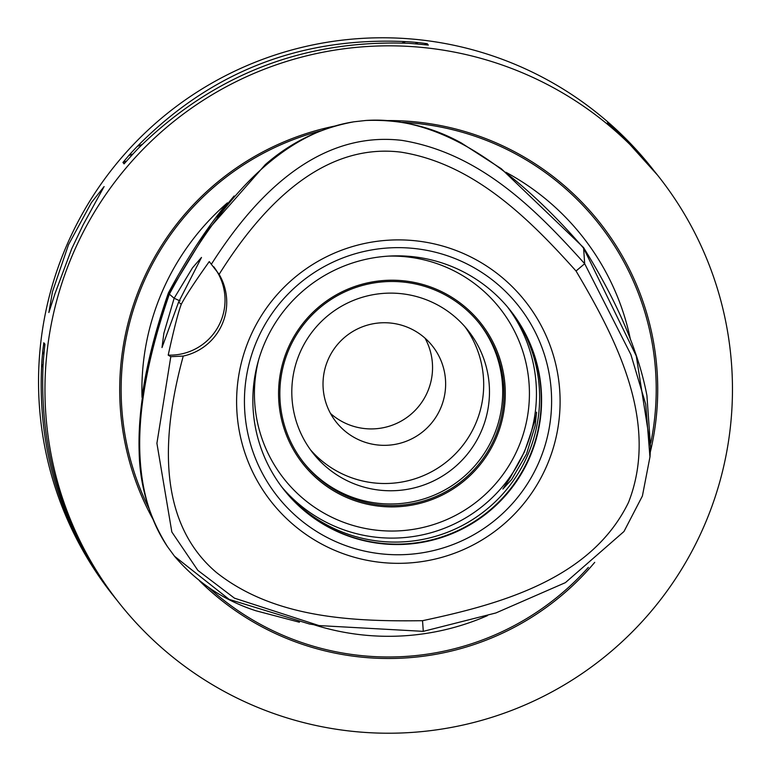 <?xml version="1.0" encoding="UTF-8"?>
<svg xmlns="http://www.w3.org/2000/svg" width="771" height="771" viewBox="0 0 771 771"><rect width="100%" height="100%" fill="white"/><g stroke="black" fill="none" stroke-linecap="round" stroke-linejoin="round"><path stroke-width="1.16" d="M436.955 290.908A112.094 112.017 -38.6 0 1 494.519 438.506A112.094 112.017 -38.6 0 1 304.266 463.419A112.094 112.017 -38.6 0 1 436.955 290.908M303.639 462.619A112.094 112.017 141.4 0 0 493.247 436.916A112.094 112.017 141.4 0 0 478.916 322.856M430.372 301.432A98.861 98.794 141.4 0 0 313.344 453.579A98.861 98.794 141.4 0 0 452.23 469.192A98.861 98.794 141.4 0 0 430.372 301.432M68.503 244.735L91.441 202.542L104.104 186.572L83.104 224.891L71.713 248.763L54.982 293.674L48.862 312.515L52.486 291.65L68.503 244.735M328.195 359.431A61.323 61.275 -38.6 0 1 432.28 345.803A61.323 61.275 -38.6 0 1 422.537 431.943A61.323 61.275 -38.6 0 1 328.195 359.431M330.547 413.497A61.323 61.275 141.4 0 0 425.023 338.161M650.281 452.172A269.079 268.896 141.4 0 0 387.938 120.565M334.325 126.155A269.079 268.896 141.4 0 0 152.745 518.835M199.448 580.794A269.079 268.896 141.4 0 0 594.72 562.348M650.56 447.161L646.917 395.504C634.475 329.901 596.475 268.79 583.57 247.578L501.314 168.743L461.299 142.953C431.914 126.646 400.091 119.148 365.83 120.478L354.005 121.789C320.379 127.928 290.773 142.24 265.205 164.724L206.85 231.098L168.714 293.635C161.351 314.925 136.901 385.384 139.156 451.873C139.782 485.971 149.227 517.582 167.5 546.678L174.535 556.257C196.634 582.201 223.773 600.378 255.943 610.777L299.437 622.226M168.386 292.961C155.202 331 146.413 365.801 142.018 397.373A246.884 246.71 -38.6 0 1 227.406 202.86C207.129 227.484 187.459 257.514 168.386 292.961L168.791 293.481M143.367 391.022L145.044 380.142L142.018 397.373M234.105 195.988L216.969 216.661L227.406 202.86L216.67 217.008M365.83 120.478C433.215 115.804 505.805 158.373 583.608 248.185L583.57 247.578M487.484 615.615A246.884 246.71 -38.6 0 1 313.73 624.693M505.959 172.299A246.884 246.71 -38.6 0 1 630.331 338.989M283.333 488.997A144.418 144.312 141.4 0 0 527.451 455.671A144.418 144.312 141.4 0 0 509.139 308.94M178.621 302.039L201.491 257.437L192.49 267.845L174.14 298.242L163.866 333.274L162.006 347.557L178.621 302.039L181.272 304.294C185.532 296.025 194.861 281.8 209.259 261.591L219.118 274.351A55.011 54.972 -38.6 0 1 183.257 356.057L170.796 356.694L168.203 355.123A55.011 54.972 141.4 0 0 213.712 266.718M180.106 300.969L174.14 298.242L168.714 293.635M650.001 456.981L650.579 446.901L636.258 355.942L583.608 248.185L584.678 263.711C536.587 210.358 480.834 153.246 401.903 140.38C313.893 129.952 250.71 202.465 211.437 264.116M509.968 309.961A144.418 144.312 -38.6 0 1 529.089 457.733A144.418 144.312 -38.6 0 1 284.142 490.028M257.389 339.568A153.631 153.516 -38.6 0 1 459.757 260.55A153.631 153.516 -38.6 0 1 538.65 462.831A153.631 153.516 -38.6 0 1 336.281 541.849A153.631 153.516 -38.6 0 1 257.389 339.568M546.456 466.522A161.794 161.679 -38.6 0 1 267.99 497.44A161.794 161.679 -38.6 0 1 380.604 240.88A161.794 161.679 -38.6 0 1 546.456 466.522M529.407 458.128A144.418 144.312 141.4 0 0 455.256 267.98A144.418 144.312 141.4 0 0 284.306 490.231A144.418 144.312 141.4 0 0 529.407 458.128M281.781 486.973A144.418 144.312 141.4 0 0 505.236 483.33A144.418 144.312 141.4 0 0 507.52 306.983M524.425 451.883L509.824 478.377L502.865 489.026L511.597 479.591L526.535 454.003L535.228 425.447L536.549 412.186C536.905 414.576 532.857 427.799 524.425 451.883M437.494 289.742A113.395 113.318 141.4 0 0 279.247 406.066A113.395 113.318 141.4 0 0 459.034 484.863A113.395 113.318 141.4 0 0 437.494 289.742M388.121 256.136A137.537 137.44 -38.6 0 1 526.872 419.838A137.537 137.44 -38.6 0 1 336.648 519.481A137.537 137.44 -38.6 0 1 258.796 359.247M310.54 449.888A98.861 98.794 141.4 0 0 461.752 446.727A98.861 98.794 141.4 0 0 464.961 326.75M168.203 355.123C173.947 328.995 178.303 312.053 181.272 304.294M170.796 356.694L156.908 443.315L171.837 531.99L197.858 570.386L234.451 598.161L319.04 625.58L423.298 631.353L495.878 612.964L565.394 582.645L623.98 531.498L642.397 496.004L649.953 456.972L645.722 404.274L630.89 354.602L584.678 263.711L576.033 271.006C616.202 338.835 659.774 422.643 628.481 502.48C590.894 579.551 499.685 604.281 422.527 620.694L423.298 631.353M422.527 620.694C352.039 621.667 274.177 618.149 216.429 572.487C153.68 519.307 163.818 427.038 183.257 356.057M219.118 274.351C258.218 211.986 319.29 142.037 400.949 152.147C473.683 163.674 529.002 218.521 576.033 271.006M250.527 704.328A343.847 343.606 141.4 0 0 657.557 175.162A343.847 343.606 141.4 0 0 116.276 180.115A343.847 343.606 141.4 0 0 250.527 704.328M42.954 367.285L41.721 364.114A343.847 343.606 -38.6 0 1 42.723 351.509L43.793 342.777L44.92 344.194L44.034 353.157A343.847 343.606 141.4 0 0 43.041 365.762C39.398 453.82 64.234 532.221 117.539 600.966L119.871 603.895M116.672 599.877L115.785 598.768C61.815 529.185 37.124 450.968 41.721 364.114M401.99 43.022L405.642 41.595A343.847 343.606 -38.6 0 1 418.248 42.578L427.192 43.677L428.319 45.084L419.569 44.236A343.847 343.606 141.4 0 0 406.953 43.243C302.868 39.88 213.422 74.797 138.626 148.013A343.847 343.606 141.4 0 0 130.02 157.284L124.073 163.876L122.946 162.469L128.699 155.636A343.847 343.606 -38.6 0 1 137.305 146.365L142.143 144.476M137.305 146.365C210.975 71.732 300.42 36.806 405.642 41.595M657.557 175.162L624.674 138.664A343.847 343.606 141.4 0 0 615.403 130.068L607.481 122.695L614.092 128.41A343.847 343.606 -38.6 0 1 623.363 137.016L623.604 137.633M623.363 137.016L654.328 171.123M653.461 170.034L651.129 167.105A343.847 343.606 141.4 0 0 109.858 172.058A343.847 343.606 141.4 0 0 113.443 595.838L115.785 598.768M148.842 508.185A267.604 267.421 -38.6 0 1 320.726 130.81M402.24 122.329A267.604 267.421 -38.6 0 1 650.763 443.026M588.35 567.389A267.604 267.421 -38.6 0 1 208.681 587.512M167.5 546.678C129.798 490.674 130.424 406.5 169.35 294.175C225.691 189.473 287.236 132.014 354.005 121.789M309.46 624.009L229.189 599.404L174.535 556.257M43.899 354.544L42.723 351.509M44.824 345.418L43.793 342.777M128.699 155.636L133.055 153.94M415.058 43.831L418.248 42.578M122.946 162.469L126.714 160.994M424.493 44.728L427.192 43.677M614.092 128.41L614.381 129.152M309.142 623.951L314.693 624.838"/></g></svg>
